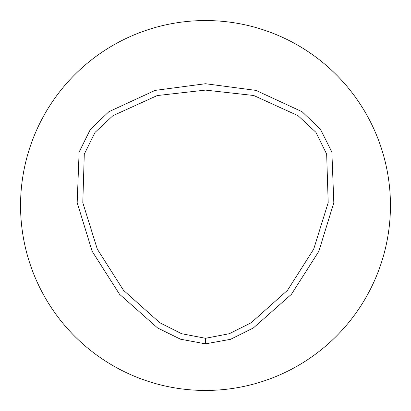 <?xml version="1.0" encoding="UTF-8"?>
<svg xmlns="http://www.w3.org/2000/svg" width="411" height="411" viewBox="0 0 411 411"><rect width="100%" height="100%" fill="white"/><g stroke="black" fill="none" stroke-linecap="round" stroke-linejoin="round"><path stroke-width="0.62" d="M205.5 338.289L181.564 333.686L159.776 322.722L123.475 290.279L97.315 249.169L82.801 202.674L84.286 154.14L95.095 132.342L112.917 115.697L157.197 95.568L205.418 90.101L253.787 95.511L298.052 115.691L315.895 132.296L326.663 154.156L328.194 202.659L313.691 249.153L287.536 290.269L251.234 322.712L229.441 333.67L205.5 338.289L205.49 343.853L180.46 339.188L157.583 327.957L119.519 294.23L92.167 251.306L77.176 202.685L79.123 152.019L90.451 129.254L108.91 111.7L155.039 90.41L205.515 83.726L256.002 90.405L302.09 111.72L320.493 129.331L331.877 152.075L333.819 202.726L318.818 251.342L291.456 294.261L253.366 327.963L230.545 339.311L205.49 343.853M205.5 20.55A184.95 184.95 0 0 1 365.672 297.975A184.95 184.95 0 0 1 45.328 297.975A184.95 184.95 0 0 1 205.5 20.55"/></g></svg>

